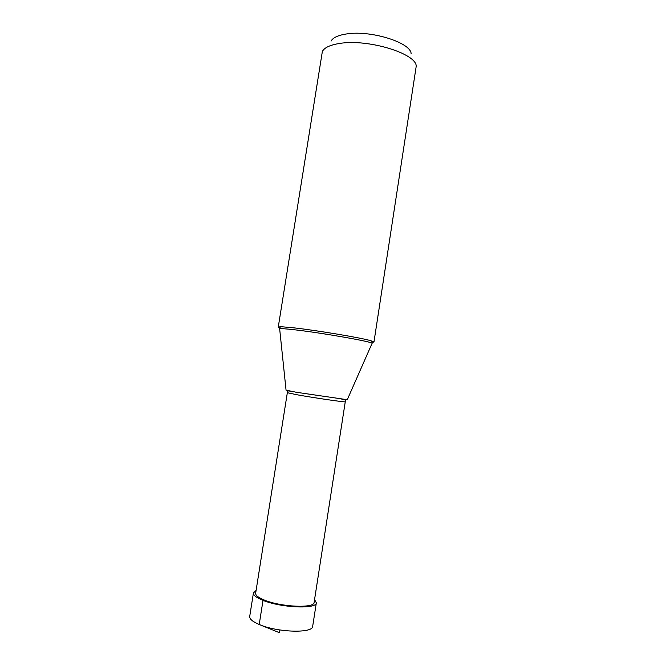 <?xml version="1.0" encoding="UTF-8"?>
<svg xmlns="http://www.w3.org/2000/svg" width="666" height="666" viewBox="0 0 666 666"><rect width="100%" height="100%" fill="white"/><g stroke="black" fill="none" stroke-linecap="round" stroke-linejoin="round"><path stroke-width="1" d="M316.333 602.797L312.679 626.323C313.103 633.516 277.306 632.509 259.207 624.5C252.614 621.669 249.45 618.997 249.708 616.466L253.43 592.94C253.205 595.229 256.402 597.702 263.012 600.357C281.169 607.875 316.85 609.315 316.333 602.797L314.552 599.583M256.102 590.434L253.43 592.94M331.044 41.126C332.858 37.804 337.654 35.473 345.413 34.133C369.247 29.604 410.897 42.324 411.122 53.671M372.577 342.299L373.967 341.999L370.92 340.734C361.139 337.812 317.366 330.453 294.039 327.863L281.56 326.74L278.271 327.014L279.504 327.722M278.271 327.014L322.361 51.457C324.375 47.677 329.92 45.047 339.002 43.548C366.974 38.453 416.292 53.347 416.233 66.159L373.967 341.999M347.261 399.717L296.179 392.249L286.055 390.126M345.263 401.781L314.119 602.405C314.577 608.466 281.477 607.134 264.593 600.158C258.433 597.685 255.453 595.387 255.652 593.256L287.337 392.707L296.944 394.755C314.26 397.893 346.52 402.572 345.263 401.781L345.704 400.324C346.287 400.033 345.005 399.683 341.849 399.284M279.853 629.969L279.429 632.7L259.207 624.5L263.012 600.357L264.593 600.158M279.645 329.054L279.62 328.879C280.244 328.413 285.323 328.729 294.863 329.82C322.294 332.908 373.551 341.966 372.119 343.365L372.044 343.523M286.064 390.193L279.504 327.381L281.56 326.74M347.244 399.767L372.685 341.974L370.92 340.734M287.337 392.707L287.354 391.183C286.888 390.734 288.22 390.792 291.35 391.375"/></g></svg>
